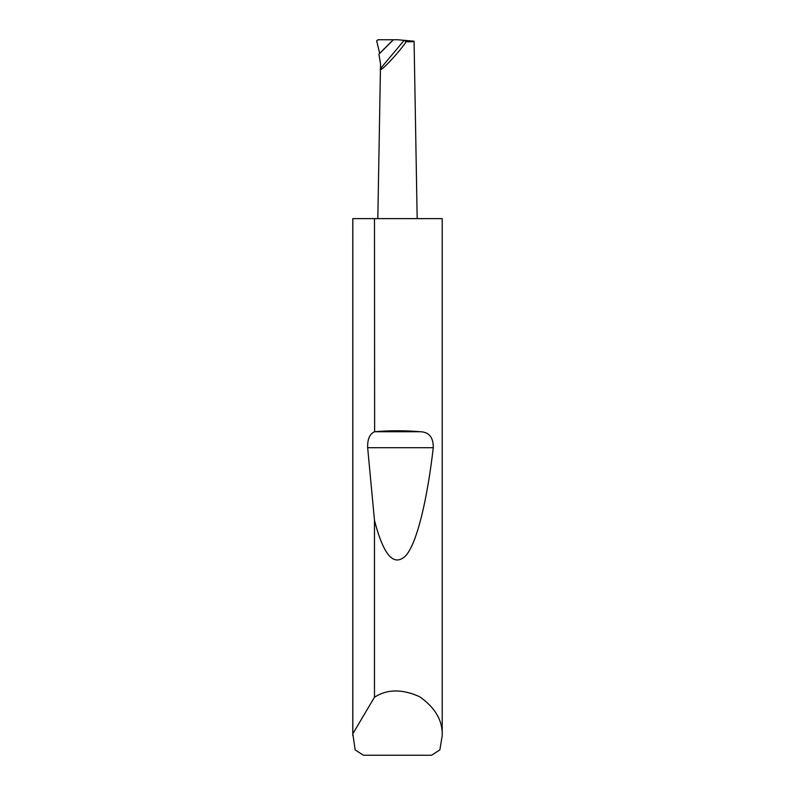 <?xml version="1.0" encoding="UTF-8"?>
<svg xmlns="http://www.w3.org/2000/svg" width="795" height="795" viewBox="0 0 795 795"><rect width="100%" height="100%" fill="white"/><g stroke="black" fill="none" stroke-linecap="round" stroke-linejoin="round"><path stroke-width="1.19" d="M414.076 41.201C413.887 41.718 411.273 41.896 406.225 41.747C397.758 54.06 378.201 74.422 380.447 68.609L380.527 63.719L378.897 54.259L379.662 53.354L376.651 40.774L378.032 39.76L397.5 39.75L414.076 41.201L417.176 218.625M442.219 735.574L439.864 749.884L431.576 755.25L363.424 755.25L355.136 749.884L352.821 733.785L374.475 697.235C387.105 689.066 402.121 688.868 419.522 696.659C435.163 707.57 442.726 720.538 442.219 735.574L442.219 218.625L374.475 218.625L374.634 431.735C389.878 430.423 405.122 430.423 420.366 431.735C429.121 432.083 433.424 437.409 433.275 447.694C427.392 498.366 417.435 541.922 406.086 555.377C394.121 567.441 383.588 555.755 374.475 520.327L367.658 447.694C367.389 439.297 369.665 433.981 374.475 431.745M374.475 697.235L374.475 520.327M352.781 735.574L352.781 218.625L374.475 218.625M406.225 41.747L404.168 40.336L380.447 68.609L377.824 218.625M378.897 54.259L393.406 39.75M352.821 733.785L352.821 218.625M379.662 53.354L393.187 39.839M374.634 431.735L420.366 431.735M367.658 447.694L433.275 447.694"/></g></svg>
